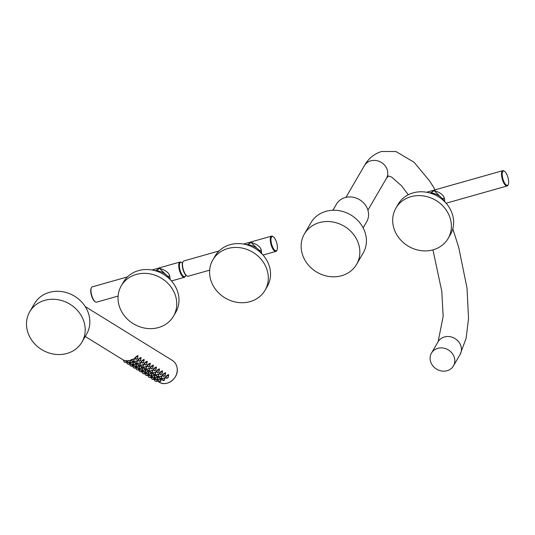 <?xml version="1.0" encoding="UTF-8"?>
<svg xmlns="http://www.w3.org/2000/svg" width="535" height="535" viewBox="0 0 535 535"><rect width="100%" height="100%" fill="white"/><g stroke="black" fill="none" stroke-linecap="round" stroke-linejoin="round"><path stroke-width="0.8" d="M256.994 248.32L250.995 242.382L248.059 244.742M261.715 253.516L261.267 249.959C260.398 246.742 256.974 244.214 250.995 242.382L247.498 244.689M209.66 270.155L188.133 276.254A7.945 2.815 -105.8 0 1 186.942 275.973A7.945 2.815 -105.8 0 1 183.258 269.373A7.945 2.815 -105.8 0 1 182.937 261.816A7.945 2.815 -105.8 0 1 183.044 261.615A7.945 2.815 -105.8 0 1 183.799 260.96L219.036 250.982M273.278 236.731A7.436 2.635 74.2 0 0 271.459 237.092A7.436 2.635 74.2 0 0 272.449 246.622A7.436 2.635 74.2 0 0 276.929 250.173A7.436 2.635 74.2 0 0 277.03 249.985A7.436 2.635 74.2 0 0 276.729 242.917A7.436 2.635 74.2 0 0 273.278 236.731L272.756 236.39A7.945 2.815 74.2 0 0 271.573 236.116A7.945 2.815 74.2 0 0 270.81 236.771A7.945 2.815 74.2 0 0 271.419 245.772A7.945 2.815 74.2 0 0 275.899 251.41A7.945 2.815 74.2 0 0 276.662 250.748A7.945 2.815 74.2 0 0 276.762 250.547A7.945 2.815 74.2 0 0 276.856 250.333M186.675 275.772A7.436 2.635 -105.8 0 1 186.427 275.632A7.436 2.635 -105.8 0 1 182.977 269.453A7.436 2.635 -105.8 0 1 182.676 262.377L182.937 261.816M246.087 244.629A16.692 14.773 30.2 0 1 261.903 253.837M212.843 259.883L215.077 256.051A30.201 26.73 30.2 0 1 230.07 244.689A30.201 26.73 -149.8 0 1 262.832 254.834A30.201 26.73 -149.8 0 1 267.279 286.446L265.046 290.278A30.201 26.73 -149.8 0 0 260.599 258.673A30.201 26.73 -149.8 0 0 227.836 248.528A30.201 26.73 30.2 0 0 212.843 259.883A30.201 26.73 30.2 0 0 217.29 291.495A30.201 26.73 30.2 0 0 250.052 301.64A30.201 26.73 -149.8 0 0 265.046 290.278M440.084 196.499L434.086 190.56L431.15 192.921M444.806 201.688L444.358 198.137C443.495 194.914 440.071 192.386 434.086 190.56L430.595 192.867M504.498 171.287A7.436 2.635 74.2 0 0 502.679 171.641A7.436 2.635 74.2 0 0 503.676 181.178A7.436 2.635 74.2 0 0 508.15 184.722A7.436 2.635 74.2 0 0 508.25 184.535A7.436 2.635 74.2 0 0 507.949 177.466A7.436 2.635 74.2 0 0 504.498 171.287L503.977 170.946A7.945 2.815 74.2 0 0 502.793 170.665A7.945 2.815 74.2 0 0 502.037 171.327A7.945 2.815 74.2 0 0 502.639 180.322A7.945 2.815 74.2 0 0 507.12 185.959A7.945 2.815 74.2 0 0 507.882 185.304A7.945 2.815 74.2 0 0 507.989 185.103A7.945 2.815 74.2 0 0 508.076 184.883M444.993 202.009A16.692 14.773 -149.8 0 0 429.184 192.807M395.94 208.061L398.174 204.223A30.201 26.73 30.2 0 1 425.559 192.085A30.201 26.73 30.2 0 1 451.446 211.726A30.201 26.73 -149.8 0 1 450.37 234.618L448.136 238.456A30.201 26.73 -149.8 0 0 449.213 215.565A30.201 26.73 30.2 0 0 423.325 195.917A30.201 26.73 30.2 0 0 395.94 208.061A30.201 26.73 30.2 0 0 394.857 230.953A30.201 26.73 -149.8 0 0 420.751 250.594A30.201 26.73 -149.8 0 0 448.136 238.456M165.449 274.234L159.443 268.296L156.514 270.656M170.17 279.424L169.722 275.873C168.853 272.649 165.429 270.121 159.443 268.296L155.952 270.603M118.115 296.069L96.588 302.161A7.945 2.815 -105.8 0 1 95.397 301.887A7.945 2.815 -105.8 0 1 91.712 295.28A7.945 2.815 -105.8 0 1 91.391 287.73A7.945 2.815 -105.8 0 1 91.498 287.529A7.945 2.815 -105.8 0 1 92.254 286.867L127.49 276.896M182.408 263.227A7.436 2.635 74.2 0 0 181.733 262.645L181.211 262.304A7.945 2.815 74.2 0 0 180.027 262.023A7.945 2.815 74.2 0 0 179.265 262.685A7.945 2.815 74.2 0 0 179.874 271.68A7.945 2.815 74.2 0 0 184.354 277.317A7.945 2.815 74.2 0 0 185.11 276.662A7.945 2.815 74.2 0 0 185.217 276.461A7.945 2.815 74.2 0 0 185.311 276.241M95.13 301.686A7.436 2.635 -105.8 0 1 94.876 301.539A7.436 2.635 -105.8 0 1 91.431 295.36A7.436 2.635 -105.8 0 1 91.131 288.291L91.391 287.73M181.733 262.645A7.436 2.635 74.2 0 0 179.914 262.999A7.436 2.635 74.2 0 0 180.904 272.536A7.436 2.635 74.2 0 0 185.384 276.087A7.436 2.635 74.2 0 0 185.484 275.899A7.436 2.635 74.2 0 0 185.752 275.043M154.541 270.543A16.692 14.773 30.2 0 1 170.357 279.751M121.298 285.797L123.531 281.958A30.201 26.73 30.2 0 1 138.525 270.603A30.201 26.73 -149.8 0 1 171.287 280.748A30.201 26.73 -149.8 0 1 175.734 312.353L173.494 316.192A30.201 26.73 -149.8 0 0 169.053 284.587A30.201 26.73 -149.8 0 0 136.291 274.435A30.201 26.73 30.2 0 0 121.298 285.797A30.201 26.73 30.2 0 0 125.745 317.402A30.201 26.73 30.2 0 0 158.507 327.554A30.201 26.73 -149.8 0 0 173.494 316.192M431.464 353.127A12.713 11.255 30.2 0 0 433.337 366.435A12.713 11.255 30.2 0 0 447.133 370.708A12.713 11.255 -149.8 0 0 453.446 365.92A12.713 11.255 -149.8 0 0 451.573 352.612A12.713 11.255 -149.8 0 0 437.777 348.338A12.713 11.255 30.2 0 0 431.464 353.127L438.091 341.745A12.713 11.255 -149.8 0 1 444.404 336.956A12.713 11.255 -149.8 0 1 458.201 341.23A12.713 11.255 -149.8 0 1 460.073 354.538L453.446 365.92M363.138 227.85L366.689 221.751A17.488 15.475 -149.8 0 0 364.114 203.447A17.488 15.475 -149.8 0 0 345.149 197.575A17.488 15.475 30.2 0 0 336.468 204.149L332.917 210.255M325.955 211.325A30.201 26.73 30.2 0 1 358.711 221.477A30.201 26.73 30.2 0 1 363.158 253.082L356.591 264.37A30.201 26.73 30.2 0 1 341.597 275.726A30.201 26.73 -149.8 0 1 308.835 265.581A30.201 26.73 -149.8 0 1 304.388 233.976L310.962 222.687A30.201 26.73 -149.8 0 1 325.955 211.325M304.388 233.976A30.201 26.73 -149.8 0 1 319.382 222.613A30.201 26.73 30.2 0 1 352.144 232.758A30.201 26.73 30.2 0 1 356.591 264.37M49.387 292.371A30.201 26.73 -149.8 0 0 34.4 303.726L29.753 311.711A30.201 26.73 -149.8 0 0 34.2 343.316A30.201 26.73 -149.8 0 0 66.962 353.461A30.201 26.73 30.2 0 0 81.949 342.106L86.596 334.121A30.201 26.73 30.2 0 0 82.149 302.516A30.201 26.73 30.2 0 0 49.387 292.371M81.949 342.106A30.201 26.73 30.2 0 0 77.501 310.494A30.201 26.73 30.2 0 0 44.746 300.349A30.201 26.73 -149.8 0 0 29.753 311.711M135.355 367.993L133.469 367.685C134.706 368.227 135.335 368.327 135.355 367.993L135.623 365.96M133.503 367.705L135.034 368.067L133.402 367.612M134.787 368.053L133.884 367.792M134.746 368.013L133.917 367.779M135.482 366.502L132.653 366.027L133.322 367.545M135.034 368.067L135.602 366.883M135.348 366.455L135.977 366.823L135.589 366.923M132.412 365.532L136.084 366.254M135.502 358.671L135.087 358.584C135.194 357.199 136.171 356.23 138.01 355.675L137.849 357.106M131.73 360.657L131.316 360.523C131.436 359.567 132.473 359.072 134.439 359.038L134.165 360.028M127.691 361.205L127.343 361.045C127.497 360.476 128.594 360.369 130.634 360.717L130.346 361.332M123.378 360.028L126.387 361.232M138.565 360.57L138.157 360.483C138.264 359.092 139.24 358.122 141.079 357.567L140.919 358.998M134.8 362.556L134.385 362.416C134.499 361.459 135.542 360.964 137.508 360.931L137.234 361.928M130.761 363.098L130.413 362.937C130.567 362.376 131.657 362.269 133.696 362.61L133.416 363.225M129.216 362.663L129.844 363.031L129.457 363.131M126.273 361.74L128.26 362.356M141.635 362.462L141.227 362.376C141.334 360.991 142.303 360.022 144.149 359.466L143.989 360.898M137.869 364.449L137.455 364.315C137.569 363.359 138.612 362.864 140.578 362.83L140.304 363.82M133.83 364.997L133.482 364.837C133.63 364.268 134.726 364.161 136.766 364.509L136.485 365.124M132.285 364.556L132.914 364.93L132.526 365.024M129.343 363.639L131.322 364.255M144.704 364.362L144.289 364.275C144.396 362.884 145.373 361.914 147.212 361.359L147.051 362.79M140.932 366.348L140.518 366.207C140.638 365.251 141.675 364.756 143.641 364.723L143.373 365.713M136.893 366.89L136.545 366.729C136.699 366.167 137.796 366.054 139.836 366.401L139.548 367.017M147.767 366.254L147.359 366.167C147.466 364.783 148.442 363.813 150.281 363.258L150.121 364.689M144.002 368.24L143.587 368.107C143.701 367.15 144.744 366.656 146.71 366.622L146.436 367.612M139.963 368.789L139.615 368.628C139.769 368.06 140.859 367.953 142.898 368.301L142.618 368.916M138.418 368.347L139.046 368.722L138.659 368.816M135.475 367.431L139.154 368.147M150.837 368.154L150.429 368.067C150.536 366.676 151.505 365.706 153.351 365.151L153.191 366.582M147.071 370.14L146.657 369.999C146.771 369.043 147.814 368.548 149.78 368.515L149.506 369.504M143.032 370.681L142.684 370.521C142.832 369.959 143.928 369.845 145.968 370.193L145.687 370.808M141.487 370.247L142.116 370.615L141.728 370.715M138.545 369.324L140.524 369.939M153.906 370.046L153.498 369.959C153.599 368.575 154.575 367.605 156.414 367.05L156.253 368.481M150.134 372.032L149.72 371.899C149.84 370.942 150.877 370.447 152.843 370.414L152.575 371.404M146.095 372.581L145.747 372.42C145.901 371.852 146.998 371.745 149.038 372.092L148.75 372.708M144.55 372.139L145.179 372.514L144.791 372.607M141.614 371.223L145.286 371.939M156.969 371.945L156.561 371.852C156.668 370.467 157.644 369.498 159.483 368.943L159.323 370.374M153.204 373.932L152.789 373.791C152.903 372.835 153.946 372.34 155.912 372.306L155.638 373.296M149.165 374.473L148.817 374.313C148.971 373.751 150.061 373.637 152.1 373.985L151.82 374.6M147.62 374.039L148.249 374.406L147.861 374.507M144.677 373.116L148.356 373.838M160.039 373.838L159.631 373.751C159.738 372.367 160.707 371.39 162.553 370.842L162.393 372.273M156.273 375.824L155.859 375.69C155.973 374.734 157.016 374.239 158.982 374.206L158.708 375.195M152.234 376.372L151.886 376.212C152.034 375.644 153.13 375.537 155.17 375.884L154.889 376.5M150.689 375.931L151.318 376.306L150.93 376.399M147.747 375.015L149.726 375.63M163.108 375.737L162.7 375.644C162.8 374.259 163.777 373.29 165.616 372.734L165.455 374.166M159.336 377.723L158.922 377.583C159.042 376.627 160.079 376.132 162.045 376.098L161.777 377.088M155.297 378.265L154.949 378.105C155.103 377.543 156.2 377.429 158.24 377.777L157.952 378.392M153.752 377.83L154.381 378.198L154 378.298M150.816 376.907L152.796 377.523M166.171 377.63L165.763 377.543C165.87 376.159 166.846 375.182 168.685 374.634L168.525 376.065M162.406 379.616L161.991 379.482C162.105 378.526 163.148 378.031 165.114 377.991L164.84 378.987M158.367 380.164L158.019 380.004C158.173 379.435 159.263 379.328 161.302 379.676L161.022 380.291M156.822 379.723L157.45 380.097L157.063 380.191M153.879 378.807L157.557 379.522M137.435 358.818L137.762 356.417C136.258 356.718 135.482 357.4 135.429 358.47L135.034 357.454M135.937 359.406L137.582 358.136L135.863 359.333L137.515 358.276L136.218 359.46M136.452 359.239L137.161 358.617L136.452 359.239M133.79 361.279L134.118 359.313C132.566 359.286 131.744 359.66 131.657 360.423L131.229 359.433M132.446 361.62L133.904 360.837L132.232 361.546M133.476 361.165L132.72 361.506L133.516 361.219M132.566 360.871L132.7 361.386M130.299 360.59L130.293 360.811C128.688 360.523 127.832 360.63 127.718 361.125L127.484 360.67M129.885 362.342L128.48 362.509L129.885 362.342L130.293 360.811L130.145 362.295L128.326 362.416M129.951 362.462L128.48 362.509M128.795 362.396L129.604 362.389L128.774 362.442M129.59 361.867L129.604 362.389M126.28 360.817L123.572 360.436L123.338 359.894M126.4 361.205L126.42 360.269M124.301 362.014L125.832 362.382M125.585 362.369L124.682 362.101M125.544 362.329L124.715 362.088M123.458 360.343L124.2 361.928M140.504 360.71L140.825 358.316C139.327 358.611 138.545 359.293 138.498 360.363L138.104 359.353M139.267 361.339L140.651 360.035L139 361.299M139.521 361.138L140.224 360.516L139.521 361.138M136.86 363.171L137.187 361.205C135.629 361.185 134.813 361.553 134.726 362.322L134.298 361.326M135.509 363.512L136.973 362.737L135.301 363.439M136.545 363.058L135.79 363.405L136.585 363.118M135.636 362.77L135.763 363.285M133.369 362.483L133.355 362.703C131.757 362.422 130.894 362.523 130.781 363.018L130.553 362.569M133.014 364.355L133.543 361.981M131.55 364.409L133.215 364.195L133.482 362.911M131.864 364.295L132.673 364.281L131.844 364.335M132.66 363.767L132.673 364.281M132.954 364.235L131.396 364.315M129.35 362.71L126.641 362.329L126.407 361.787M129.463 363.098L129.49 362.168M127.37 363.914L128.902 364.275M128.654 364.261L127.751 364.001M128.614 364.221L127.785 363.987M126.521 362.242L127.27 363.82M143.574 362.603L143.895 360.209C142.39 360.51 141.614 361.192 141.568 362.262L141.173 361.245M142.33 363.238L143.714 361.928L142.069 363.198M142.584 363.031L143.293 362.409L142.584 363.031M139.923 365.071L140.257 363.104C138.699 363.078 137.876 363.452 137.796 364.215L137.361 363.225M138.578 365.412L140.043 364.629L138.371 365.338M139.608 364.957L138.853 365.298L139.648 365.01M138.705 364.663L138.832 365.178M136.432 364.382L136.425 364.603C134.82 364.315 133.964 364.422 133.85 364.917L133.623 364.462M136.024 366.134L134.619 366.301L136.198 365.953L136.612 363.874M134.934 366.187L135.736 366.181L134.907 366.234M135.723 365.659L135.736 366.181M132.412 364.609L129.704 364.228L129.477 363.686M131.971 366.174L130.433 365.806L131.971 366.174L132.412 364.85L132.285 366.094L130.339 365.719M131.717 366.161L130.821 365.893M131.677 366.121L130.854 365.88M146.643 364.502L146.964 362.108C145.46 362.402 144.684 363.084 144.631 364.154L144.236 363.145M145.139 365.091L146.784 363.827L145.42 365.144M145.654 364.93L146.363 364.308L145.654 364.93M142.992 366.963L143.32 364.997C141.768 364.977 140.946 365.345 140.859 366.114L140.431 365.117M141.648 367.304L143.106 366.529L141.434 367.231M142.678 366.849L141.922 367.197L142.718 366.91M141.768 366.562L141.902 367.077M139.501 366.274L139.495 366.495C137.89 366.214 137.034 366.314 136.92 366.809L136.686 366.361M139.087 368.026L137.682 368.2L139.087 368.026L139.495 366.495L139.347 367.986L137.528 368.107M137.997 368.087L138.806 368.073L137.976 368.127M138.792 367.558L138.806 368.073M149.706 366.395L150.027 364.001C148.529 364.302 147.754 364.984 147.7 366.054L147.306 365.037M148.202 366.99L149.853 365.719L148.135 366.916L149.787 365.86L148.489 367.043M148.723 366.823L149.425 366.201L148.723 366.823M146.062 368.862L146.389 366.896C144.831 366.87 144.015 367.244 143.928 368.006L143.5 367.017M144.711 369.204L146.175 368.421L144.504 369.13M145.747 368.749L144.992 369.09L145.787 368.802M144.838 368.454L144.965 368.969M142.571 368.174L142.557 368.394C140.959 368.107 140.103 368.214 139.983 368.709L139.755 368.254M142.156 369.926L140.752 370.093L142.156 369.926L142.557 368.394L142.417 369.879L140.518 369.926L142.216 370.046M141.066 369.979L141.875 369.973L141.046 370.026M141.862 369.451L141.875 369.973M138.552 368.401L135.843 368.02L135.609 367.478M138.665 368.782L138.692 367.853M136.572 369.598L138.104 369.966M137.856 369.952L136.953 369.685M137.816 369.912L136.987 369.672M135.723 367.926L136.472 369.511M152.776 368.294L153.097 365.9C151.592 366.194 150.816 366.876 150.77 367.946L150.375 366.936M151.532 368.923L152.916 367.619L151.271 368.882M151.786 368.722L152.495 368.1L151.786 368.722M149.125 370.755L149.459 368.789C147.901 368.769 147.078 369.137 146.998 369.899L146.563 368.909M147.78 371.096L149.245 370.32L147.573 371.022M148.81 370.641L148.055 370.989L148.85 370.702M147.907 370.354L148.035 370.869M145.64 370.066L145.627 370.287C144.022 370.006 143.166 370.106 143.052 370.601L142.825 370.153M145.226 371.818L143.821 371.986L145.4 371.638L145.814 369.565M144.136 371.879L144.938 371.865L144.109 371.919M144.925 371.343L144.938 371.865M141.614 370.294L138.906 369.912L138.679 369.371M141.735 370.681L141.762 369.752M139.635 371.497L141.173 371.858M140.919 371.845L140.023 371.584M140.879 371.805L140.056 371.571M138.792 369.819L139.541 371.404M155.845 370.187L156.166 367.792C154.662 368.093 153.886 368.776 153.833 369.845L153.438 368.829M154.582 370.835L155.986 369.511L154.341 370.782M154.856 370.615L155.565 369.993L154.856 370.615M152.194 372.654L152.522 370.688C150.97 370.661 150.148 371.036 150.061 371.798L149.633 370.808M150.85 372.995L152.308 372.213L150.636 372.922M151.88 372.541L151.124 372.882L151.92 372.594M150.977 372.246L151.104 372.761M148.703 371.965L148.697 372.186C147.092 371.899 146.236 372.006 146.122 372.5L145.888 372.046M148.289 373.718L146.884 373.885L148.289 373.718L148.697 372.186L148.549 373.671L146.73 373.791M147.199 373.771L148.008 373.764L147.178 373.818M147.994 373.243L148.008 373.764M144.684 372.193L141.976 371.812L141.748 371.27M144.804 372.574L144.825 371.644M142.705 373.39L144.236 373.758M143.989 373.744L143.086 373.477M143.948 373.704L143.119 373.463M141.862 371.718L142.604 373.303M158.908 372.086L159.229 369.692C157.731 369.986 156.956 370.668 156.902 371.738L156.508 370.728M157.404 372.674L159.055 371.41L157.691 372.728M157.925 372.514L158.627 371.892L157.925 372.514M155.264 374.547L155.591 372.581C154.033 372.561 153.217 372.928 153.13 373.691L152.702 372.701M153.913 374.888L155.377 374.112L153.706 374.814M154.949 374.433L154.194 374.781L154.989 374.493M154.04 374.146L154.167 374.66M151.773 373.858L151.759 374.079C150.161 373.798 149.305 373.898 149.185 374.393L148.957 373.945M151.358 375.61L149.954 375.777L151.358 375.61L151.759 374.079L151.619 375.563L149.8 375.69M151.418 375.731L149.954 375.777M150.268 375.67L151.077 375.657L150.248 375.71M151.064 375.135L151.077 375.657M147.754 374.085L145.045 373.704L144.811 373.162M147.867 374.473L147.894 373.544M145.774 375.289L147.306 375.65M147.058 375.637L146.155 375.376M147.018 375.597L146.189 375.363M144.925 373.611L145.674 375.195M161.978 373.978L162.299 371.584C160.794 371.879 160.018 372.567 159.972 373.637L159.577 372.621M160.734 374.614L162.118 373.303L160.473 374.574M160.988 374.406L161.697 373.784L160.988 374.406M158.327 376.446L158.661 374.48C157.103 374.453 156.28 374.828 156.2 375.59L155.765 374.6M156.982 376.787L158.447 376.005L156.775 376.714M158.012 376.332L157.257 376.673L158.052 376.386M157.109 376.038L157.237 376.553M154.842 375.757L154.829 375.978C153.231 375.69 152.368 375.797 152.254 376.292L152.027 375.837M154.488 377.63L155.016 375.249M152.141 376.185L152.93 377.65L154.682 377.463L154.949 376.179M153.023 377.677L154.428 377.509M153.338 377.563L154.14 377.556L153.311 377.61M154.127 377.035L154.14 377.556M150.816 375.985L148.108 375.603L147.881 375.062M150.937 376.366L150.964 375.436M148.837 377.182L150.375 377.549M150.121 377.536L149.225 377.269M150.081 377.496L149.258 377.255M147.994 375.51L148.743 377.095M165.047 375.878L165.368 373.483C163.864 373.778 163.088 374.46 163.035 375.53L162.64 374.52M163.784 376.52L165.188 375.202L163.543 376.466M164.058 376.306L164.767 375.684L164.058 376.306M161.396 378.339L161.724 376.372C160.172 376.352 159.35 376.72 159.263 377.483L158.835 376.493M160.052 378.68L161.51 377.904L159.838 378.606M161.082 378.225L160.326 378.573L161.122 378.285M160.179 377.937L160.306 378.452M157.905 377.65L157.899 377.87C156.294 377.59 155.438 377.69 155.324 378.185L155.09 377.737M157.497 379.402L156.093 379.569L157.497 379.402L157.899 377.87L157.751 379.355L155.932 379.482M156.401 379.462L157.21 379.449L156.38 379.502M157.196 378.927L157.21 379.449M153.886 377.877L151.178 377.496L150.95 376.954M153.438 379.442L151.907 379.081L153.438 379.442L153.886 378.125L153.759 379.368L151.806 378.987M153.191 379.429L152.288 379.168M153.15 379.389L152.321 379.154M168.11 377.77L168.431 375.376C166.933 375.67 166.158 376.359 166.104 377.429L165.71 376.413M166.853 378.419L168.257 377.095L166.612 378.365M167.127 378.198L167.829 377.576L167.127 378.198M164.466 380.238L164.793 378.272C163.242 378.245 162.419 378.619 162.332 379.382L161.904 378.392M163.115 380.579L164.579 379.796L162.907 380.505M164.151 380.124L163.396 380.465L164.191 380.178M163.242 379.83L163.376 380.345M160.975 379.549L160.961 379.77C159.363 379.482 158.507 379.589 158.387 380.084L158.159 379.629M160.56 381.301L159.156 381.468L160.56 381.301L160.961 379.77L160.821 381.254L159.002 381.375M160.62 381.422L159.156 381.468M159.47 381.355L160.279 381.348L159.45 381.401M160.266 380.826L160.279 381.348M156.956 379.776L154.247 379.395L154.013 378.854M157.069 380.158L157.096 379.228M154.976 380.973L156.508 381.335M156.26 381.328L155.357 381.06M156.22 381.288L155.391 381.047M154.127 379.302L154.876 380.887M261.267 249.959A2.287 0.689 -22.7 0 0 259.595 250.674M444.358 198.137A2.287 0.689 -22.7 0 0 442.686 198.853M169.722 275.873A2.287 0.689 -22.7 0 0 168.05 276.588M345.938 197.375L364.422 165.623A12.713 11.255 30.2 0 1 370.735 160.841A12.713 11.255 30.2 0 1 384.531 165.114A12.713 11.255 30.2 0 1 386.404 178.422L388.45 175.962L391.7 177.118L401.431 185.705L408.285 194.767M159.009 382.077C166.719 387.5 179.085 377.917 177.159 368.047C176.63 364.689 175.039 362.155 172.377 360.443A12.713 11.095 121.7 0 1 177.138 368.02A12.713 11.095 121.7 0 1 171.735 380.88A12.713 11.095 121.7 0 1 159.009 382.077L156.929 380.793M137.729 355.621L137.515 358.276M134.131 358.945L133.783 361.011M140.792 357.514L140.585 360.169M137.194 360.837L136.853 362.904M143.862 359.413L143.648 362.068M140.264 362.737L139.923 364.803M130.433 365.806L130.4 365.793C131.643 366.335 132.272 366.435 132.285 366.094M146.931 361.306L146.717 363.96M143.333 364.629L142.985 366.696M137.682 368.2L136.806 366.702M149.994 363.205L149.787 365.86M146.396 366.529L146.055 368.595M153.063 365.097L152.849 367.752M149.466 368.421L149.125 370.487M156.133 366.997L155.919 369.652M152.535 370.314L152.194 372.387M146.884 373.885L146.008 372.393M159.196 368.889L158.989 371.544M155.598 372.213L155.257 374.279M162.265 370.788L162.051 373.443M158.668 374.105L158.327 376.172M165.335 372.681L165.121 375.336M161.737 376.005L161.396 378.071M156.093 379.569L155.21 378.078M151.907 379.081L151.866 379.061C153.11 379.603 153.739 379.703 153.759 379.368M168.398 374.58L168.191 377.235M164.8 377.897L164.459 379.964M243.478 244.067L271.573 236.116M186.427 275.632L186.942 275.973M275.899 251.41L263.019 255.055M277.03 249.985L276.762 250.547M426.569 192.239L502.793 170.665M507.12 185.959L446.116 203.226M508.25 184.535L507.989 185.103M151.927 269.974L180.027 262.023M94.876 301.539L95.397 301.887M184.354 277.317L171.474 280.962M185.484 275.899L185.217 276.461M364.422 165.623C368.254 158.681 373.952 153.973 381.508 151.492L395.994 151.552L414.13 162.306L429.872 181.298L435.136 189.818M432.949 249.872L441.79 291.274L443.154 316.366L438.132 341.678M367.913 210.168L386.404 178.422M452.797 228.773L458.709 247.371L467.028 288.158L468.533 318.419L466.112 338.381L460.073 354.538M132.653 366.027L132.546 365.579M123.384 360.055L85.225 336.475M172.377 360.443L85.232 306.582M137.869 355.621L137.903 356.698M135.863 359.333L135.328 358.363M134.305 358.376L134.252 359.547M132.158 361.473L131.55 360.316M130.413 360.998L130.48 360.082M127.604 361.018L128.253 362.342M124.12 361.854L124.267 362.001C125.504 362.543 126.133 362.643 126.153 362.302M140.932 357.52L140.966 358.59M138.933 361.232L138.398 360.262M137.368 360.276L137.321 361.439M135.228 363.365L134.619 362.215M130.667 362.911L131.316 364.241M127.19 363.753L129.216 364.201M144.002 359.413L144.035 360.49M142.002 363.125L141.467 362.155M140.438 362.168L140.384 363.339M138.297 365.265L137.689 364.108M136.545 364.81L136.278 366.087L134.526 366.281L133.737 364.81M132.533 364.984L132.56 364.061M129.59 364.134L130.252 365.646M147.071 361.312L147.105 362.382M145.065 365.024L144.53 364.054M143.507 364.067L143.454 365.231M141.36 367.157L140.752 366.007M139.622 366.682L139.682 365.773M150.134 363.205L150.168 364.281M148.135 366.916L147.6 365.947M146.57 365.96L146.523 367.13M144.43 369.056L143.821 367.899M142.684 368.582L142.745 367.665M139.869 368.602L140.518 369.926M136.392 369.438L136.532 369.585C137.776 370.12 138.404 370.227 138.418 369.886M153.204 365.104L153.237 366.174M151.204 368.816L150.669 367.846M149.639 367.859L149.586 369.023M147.499 370.949L146.891 369.799M145.747 370.494L145.48 371.771M142.939 370.494L143.728 371.965L145.48 371.778M139.454 371.337L141.487 371.785M156.273 366.997L156.307 368.073M154.267 370.708L153.732 369.738M152.709 369.752L152.656 370.922M150.569 372.848L149.954 371.691M148.824 372.373L148.884 371.457M142.524 373.229L142.671 373.377C143.908 373.911 144.537 374.018 144.557 373.677M159.336 368.896L159.37 369.966M157.337 372.607L156.802 371.638M155.772 371.651L155.725 372.815M153.632 374.741L153.023 373.59M151.886 374.266L151.947 373.356M149.071 374.286L149.72 375.617M145.594 375.129L147.62 375.577M162.406 370.788L162.439 371.865M160.406 374.5L159.871 373.53M158.841 373.544L158.788 374.714M156.701 376.64L156.093 375.483M148.656 377.021L148.804 377.168C150.047 377.703 150.676 377.81 150.689 377.469M165.475 372.688L165.509 373.758M163.469 376.399L162.934 375.43M161.911 375.443L161.858 376.607M159.771 378.533L159.156 377.382M158.026 378.058L158.086 377.148M154.006 378.258L154.026 377.335M151.064 377.402L151.726 378.92M168.538 374.58L168.572 375.657M166.539 378.292L166.004 377.322M164.981 377.335L164.927 378.506M162.834 380.432L162.225 379.275M161.088 379.95L161.149 379.041M158.28 379.977L158.922 381.301M154.796 380.813L154.936 380.96C156.18 381.495 156.808 381.602 156.822 381.261"/></g></svg>
